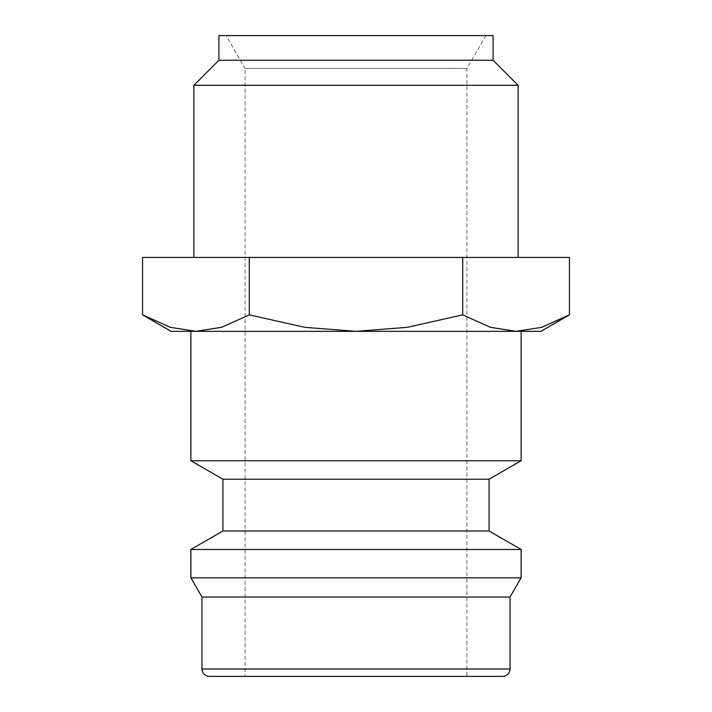 <?xml version="1.0" encoding="UTF-8"?>
<svg xmlns="http://www.w3.org/2000/svg" width="712" height="712" viewBox="0 0 712 712"><rect width="100%" height="100%" fill="white"/><g stroke="black" fill="none" stroke-linecap="round" stroke-linejoin="round"><path stroke-width="0.53" stroke-dasharray="3.56 2.67" d="M521.131 460.735L190.869 460.735M190.869 331.356L521.131 331.356M489.091 479.229L222.909 479.229M489.091 530.992L222.909 530.992M521.131 549.486L190.869 549.486M521.131 577.815L190.869 577.815M510.041 597.021L201.959 597.021M502.645 676.4L209.355 676.4M142.56 314.846L170.213 327.306L195.916 331.356L540.844 331.356M171.156 331.356L195.916 331.356L221.628 327.306L249.28 314.846L304.594 327.306L356 331.356L407.406 327.306L462.72 314.846L490.372 327.306L516.084 331.356L541.788 327.306L569.44 314.846M493.096 60.244L218.904 60.244M493.096 35.6L218.904 35.6M518.131 85.28L193.869 85.28M193.869 257.415L518.131 257.415L193.869 257.415M485.878 35.6L466.912 68.468L466.912 676.4L245.088 676.4L245.088 68.468L466.912 68.468L245.088 68.468L226.122 35.6L485.878 35.6L226.122 35.6M245.088 676.4L466.912 676.4M516.084 331.356L195.916 331.356M569.44 257.415L142.56 257.415M462.72 257.415L462.72 314.846M249.28 257.415L249.28 314.846M510.041 669.004L201.959 669.004"/><path stroke-width="1.07" d="M521.131 460.735L521.131 331.356L171.156 331.356L142.56 314.846L170.213 327.306L195.916 331.356L190.869 331.356L190.869 460.735L222.909 479.229L222.909 530.992L190.869 549.486L190.869 577.815L201.959 597.021L201.959 669.004L510.041 669.004L510.041 597.021L521.131 577.815L521.131 549.486L489.091 530.992L489.091 479.229L521.131 460.735L190.869 460.735M201.959 669.004C202.359 673.454 204.825 675.919 209.355 676.4L502.645 676.4C507.175 675.919 509.641 673.454 510.041 669.004M516.084 331.356L540.844 331.356L569.44 314.846L541.788 327.306L516.084 331.356L490.372 327.306L462.72 314.846L407.406 327.306L356 331.356L304.594 327.306L249.28 314.846L221.628 327.306L195.916 331.356M518.131 257.415L518.131 85.28L493.096 60.244L493.096 35.6L218.904 35.6L218.904 60.244L193.869 85.28L193.869 257.415M193.869 85.28L518.131 85.28M218.904 60.244L493.096 60.244M142.56 314.846L142.56 257.415L569.44 257.415L569.44 314.846M462.72 257.415L462.72 314.846M249.28 257.415L249.28 314.846M201.959 597.021L510.041 597.021M190.869 577.815L521.131 577.815M190.869 549.486L521.131 549.486M222.909 530.992L489.091 530.992M222.909 479.229L489.091 479.229"/></g></svg>
